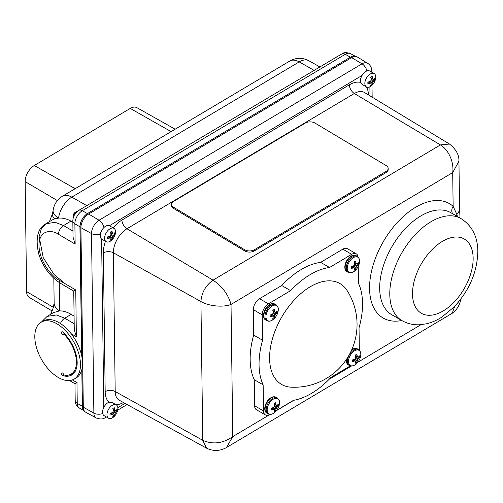 <?xml version="1.0" encoding="UTF-8"?>
<svg xmlns="http://www.w3.org/2000/svg" width="503" height="503" viewBox="0 0 503 503"><rect width="100%" height="100%" fill="white"/><g stroke="black" fill="none" stroke-linecap="round" stroke-linejoin="round"><path stroke-width="0.75" d="M273.349 413.403A8.733 5.043 120 0 0 275.971 411.215L275.971 411.215A14.53 14.53 0 0 0 278.939 406.072L278.939 406.072A8.733 5.043 120 0 0 273.349 399.137A8.733 5.043 120 0 0 267.175 409.838A8.733 5.043 120 0 0 273.349 413.403M274.085 403.771L275.99 404.664A14.53 9.092 -124.5 0 0 275.531 402.645A5.03 2.905 120 0 0 274.776 402.985A5.03 2.905 120 0 0 274.022 403.513A14.53 7.627 64.2 0 1 274.412 405.575L274.405 405.657A14.512 10.173 87.7 0 1 274.192 406.657L276.468 407.971A14.512 11.632 -20.4 0 0 277.071 407.197L274.393 405.437M275.99 404.664L274.097 403.84M276.392 405.412L274.229 404.481L276.38 405.393A14.512 5.244 -140.8 0 0 276.015 404.733M274.374 405.336L277.122 407.141A14.53 9.085 4.5 0 0 278.253 405.952A5.03 2.905 120 0 0 278.253 404.217A14.53 7.627 175.8 0 1 277.122 405.317L277.071 405.343A14.512 3.785 -167.6 0 1 276.468 405.443M276.468 407.971L274.192 406.657M273.148 407.587L276.015 409.033A14.512 11.632 -99.6 0 0 276.38 408.122M276.015 409.033L273.054 407.625M274.192 409.379L274.192 409.379A14.512 3.785 47.6 0 1 274.405 409.958L274.412 410.014A14.53 7.627 64.2 0 1 274.022 411.542A5.03 2.905 120 0 0 274.776 411.203A5.03 2.905 120 0 0 275.531 410.674A14.53 9.092 -124.5 0 0 275.99 409.102M274.104 406.808A14.512 10.173 152.3 0 1 273.349 407.493L273.274 407.537A14.53 7.627 175.8 0 1 271.299 408.235A5.03 2.905 120 0 0 271.218 409.146A5.03 2.905 120 0 0 271.299 409.97A14.53 9.085 4.5 0 0 273.274 409.36L271.557 408.153M353.414 271.884A8.733 5.043 120 0 0 356.036 269.696L356.036 269.696A14.53 14.53 0 0 0 359.01 264.553L359.01 264.553A8.733 5.043 120 0 0 353.414 257.624A8.733 5.043 120 0 0 347.24 268.319A8.733 5.043 120 0 0 353.414 271.884M354.15 262.258L356.055 263.144A14.53 9.092 -124.5 0 0 355.596 261.126A5.03 2.905 120 0 0 354.841 261.466A5.03 2.905 120 0 0 354.093 261.994A14.53 7.627 64.2 0 1 354.477 264.056L354.477 264.138A14.512 10.173 87.7 0 1 354.257 265.138L356.533 266.452A14.512 11.632 -20.4 0 0 357.136 265.678L354.458 263.918M356.055 263.144L354.162 262.321M354.294 262.95L356.445 263.88A14.512 5.244 -140.8 0 0 356.08 263.214M354.445 263.817L357.193 265.622A14.53 9.085 4.5 0 0 358.318 264.44A5.03 2.905 120 0 0 358.318 262.698A14.53 7.627 175.8 0 1 357.193 263.798L357.136 263.824A14.512 3.785 -167.6 0 1 356.533 263.93M356.533 266.452L354.257 265.138M353.213 266.074L356.08 267.514A14.512 11.632 -99.6 0 0 356.445 266.603M356.08 267.514L353.119 266.112M354.257 267.866L354.257 267.866A14.512 3.785 47.6 0 1 354.477 268.439L354.477 268.501A14.53 7.627 64.2 0 1 354.093 270.029A5.03 2.905 120 0 0 354.841 269.683A5.03 2.905 120 0 0 355.596 269.155A14.53 9.092 -124.5 0 0 356.055 267.583M354.175 265.288A14.512 10.173 152.3 0 1 353.414 265.974L353.345 266.018A14.53 7.627 175.8 0 1 351.364 266.716A5.03 2.905 120 0 0 351.283 267.634A5.03 2.905 120 0 0 351.364 268.457A14.53 9.085 4.5 0 0 353.345 267.841L351.622 266.64M272.123 320.241A8.733 5.043 120 0 0 274.745 318.053L274.745 318.053A14.53 14.53 0 0 0 277.713 312.904L277.713 312.904A8.733 5.043 120 0 0 272.123 305.975A8.733 5.043 120 0 0 265.949 316.67A8.733 5.043 120 0 0 272.123 320.241M272.852 310.609L274.764 311.495A14.53 9.092 -124.5 0 0 274.298 309.477A5.03 2.905 120 0 0 273.55 309.823A5.03 2.905 120 0 0 272.796 310.351A14.53 7.627 64.2 0 1 273.179 312.413L273.179 312.495A14.512 10.173 87.7 0 1 272.966 313.495L275.235 314.809A14.512 11.632 -20.4 0 0 275.845 314.035L273.16 312.275M274.764 311.495L272.871 310.678M272.997 311.3L275.147 312.231A14.512 5.244 -140.8 0 0 274.783 311.571M273.148 312.174L275.896 313.979A14.53 9.085 4.5 0 0 277.027 312.791A5.03 2.905 120 0 0 277.027 311.055A14.53 7.627 175.8 0 1 275.896 312.156L275.845 312.181A14.512 3.785 -167.6 0 1 275.235 312.281M275.235 314.809L272.966 313.495M271.916 314.425L274.783 315.865A14.512 11.632 -99.6 0 0 275.147 314.96M274.783 315.865L271.827 314.463M272.966 316.217L272.966 316.217A14.512 3.785 47.6 0 1 273.179 316.796L273.179 316.852A14.53 7.627 64.2 0 1 272.796 318.38A5.03 2.905 120 0 0 273.55 318.041A5.03 2.905 120 0 0 274.298 317.512A14.53 9.092 -124.5 0 0 274.764 315.941M272.877 313.646A14.512 10.173 152.3 0 1 272.117 314.331L272.048 314.375A14.53 7.627 175.8 0 1 270.067 315.073A5.03 2.905 120 0 0 269.992 315.985A5.03 2.905 120 0 0 270.067 316.808A14.53 9.085 4.5 0 0 272.048 316.198L270.325 314.991M269.595 358.526A58.273 33.644 -60 0 1 300.341 294.035A58.273 33.644 -60 0 1 346.995 290.394A62.781 62.781 0 0 1 291.118 387.178A58.273 33.644 -60 0 1 269.595 358.526M350.308 365.888L330.987 377.382A73.187 42.252 -60 0 1 311.577 393.315A73.187 42.252 -60 0 1 293.532 400.319L276.7 410.329M64.296 333.527L63.736 333.847A27.055 15.109 60.1 0 1 71.124 374.125A27.055 15.109 60.1 0 1 63.667 374.974A1.572 0.88 -119.9 0 0 62.988 373.383A1.572 0.88 -119.9 0 0 61.794 372.937A1.572 0.88 -119.9 0 0 61.573 374.169A1.572 0.88 -119.9 0 0 62.573 375.565A28.105 15.694 60.1 0 0 71.646 375.037A28.105 15.694 60.1 0 0 62.642 331.911A1.572 0.88 -119.9 0 0 61.856 331.81A1.572 0.88 -119.9 0 0 61.636 333.049A1.572 0.88 -119.9 0 0 62.642 334.438A1.572 0.88 -119.9 0 0 63.422 334.539A1.572 0.88 -119.9 0 0 63.736 333.847M74.023 379.174L76.079 377.992A32.877 18.36 -119.9 0 0 80.744 352.188A32.877 18.36 -119.9 0 0 59.744 323.089A32.877 18.36 -119.9 0 0 43.321 320.983L41.265 322.165A32.877 18.36 -119.9 0 0 36.6 347.969A32.877 18.36 -119.9 0 0 57.606 377.068A32.877 18.36 -119.9 0 0 74.023 379.174A32.877 18.36 -119.9 0 0 78.688 353.37A32.877 18.36 -119.9 0 0 57.688 324.272A32.877 18.36 -119.9 0 0 41.265 322.165M73.205 217.962L74.237 213.737A4.69 2.71 120 0 0 72.985 217.447A4.69 2.71 120 0 0 73.004 217.868L73.111 218.34M75.419 212.216A3.351 1.93 -60 0 0 75.349 212.253A3.351 1.93 -60 0 0 72.985 216.353L73.966 213.649L75.815 212.014C74.161 212.964 73.218 214.762 72.985 217.39L72.985 217.447M74.237 213.737L76.211 211.757L77.38 211.367M334.728 58.141A3.351 1.93 -60 0 1 335.57 57.48A3.351 1.93 -60 0 1 335.633 57.443M334.841 58.071L335.702 57.399M335.514 57.675L335.023 57.964M336.432 56.984L337.249 56.644M112.421 417.848A7.721 4.458 -60 0 1 108.56 418.232A7.721 4.458 -60 0 1 106.957 414.698A7.721 4.458 -60 0 1 112.421 405.242A7.721 4.458 -60 0 1 116.275 404.865A7.721 4.458 -60 0 1 117.878 408.398A7.721 4.458 -60 0 1 117.583 410.593A12.468 12.468 0 0 1 114.175 416.497A7.721 4.458 -60 0 1 112.421 417.848M116.275 404.865L111.993 402.387L108.969 402.237A7.721 4.458 120 0 0 103.819 407.367A7.721 4.458 120 0 0 102.543 412.152A7.721 4.458 120 0 0 104.146 415.685L108.56 418.232M112.804 408.574A5.074 2.93 -60 0 1 113.546 408.059A5.074 2.93 -60 0 1 114.288 407.719A12.468 7.803 55.5 0 1 114.854 409.863A12.43 4.496 39.2 0 1 115.281 410.624A12.43 3.244 12.4 0 0 115.96 410.498A12.468 6.545 -4.2 0 0 117.054 409.316A5.074 2.93 -60 0 1 117.054 411.033A12.468 7.803 -175.5 0 1 115.96 412.315A12.43 9.966 159.6 0 1 115.281 413.202A12.43 9.966 80.4 0 1 114.854 414.227A12.468 7.803 55.5 0 1 114.288 415.824A5.074 2.93 -60 0 1 113.546 416.339A5.074 2.93 -60 0 1 112.804 416.679A12.468 6.545 -115.8 0 0 113.282 415.138A12.43 3.244 -132.4 0 0 113.049 414.491A12.43 4.496 -159.2 0 1 112.175 414.503A12.468 7.803 -175.5 0 1 110.038 415.082A5.074 2.93 -60 0 1 109.962 414.271A5.074 2.93 -60 0 1 110.038 413.365A12.468 6.545 -4.2 0 0 112.175 412.68A12.43 8.714 -27.7 0 0 113.049 411.913A12.43 8.714 -92.3 0 0 113.282 410.769A12.468 6.545 -115.8 0 0 112.804 408.574M370.309 86.566A7.721 4.458 -60 0 1 366.448 86.95A7.721 4.458 -60 0 1 364.845 83.416A7.721 4.458 -60 0 1 370.309 73.966A7.721 4.458 -60 0 1 374.163 73.583A7.721 4.458 -60 0 1 375.766 77.116A7.721 4.458 -60 0 1 375.471 79.317A12.468 12.468 0 0 1 372.063 85.214A7.721 4.458 -60 0 1 370.309 86.566M374.163 73.583L369.749 71.036A7.721 4.458 120 0 0 362.041 75.469A7.721 4.458 120 0 0 360.431 80.87A7.721 4.458 120 0 0 360.626 82.423L362.122 84.454L366.448 86.95A26.665 15.392 -60 0 1 368.429 94.904M370.692 77.299A5.074 2.93 -60 0 1 371.434 76.777A5.074 2.93 -60 0 1 372.176 76.437A12.468 7.803 55.5 0 1 372.742 78.581A12.43 4.496 39.2 0 1 373.169 79.342A12.43 3.244 12.4 0 0 373.848 79.216A12.468 6.545 -4.2 0 0 374.942 78.034A5.074 2.93 -60 0 1 374.942 79.751A12.468 7.803 -175.5 0 1 373.848 81.04A12.43 9.966 159.6 0 1 373.169 81.92A12.43 9.966 80.4 0 1 372.742 82.951A12.468 7.803 55.5 0 1 372.176 84.542A5.074 2.93 -60 0 1 371.434 85.057A5.074 2.93 -60 0 1 370.692 85.397A12.468 6.545 -115.8 0 0 371.17 83.856A12.43 3.244 -132.4 0 0 370.937 83.215A12.43 4.496 -159.2 0 1 370.063 83.221A12.468 7.803 -175.5 0 1 367.926 83.8A5.074 2.93 -60 0 1 367.85 82.989A5.074 2.93 -60 0 1 367.926 82.09A12.468 6.545 -4.2 0 0 370.063 81.404A12.43 8.714 -27.7 0 0 370.937 80.631A12.43 8.714 -92.3 0 0 371.17 79.493A12.468 6.545 -115.8 0 0 370.692 77.299M110.088 241.346A7.721 4.458 -60 0 1 106.227 241.729A7.721 4.458 -60 0 1 104.63 238.196A7.721 4.458 -60 0 1 110.088 228.739A7.721 4.458 -60 0 1 113.948 228.356A7.721 4.458 -60 0 1 115.545 231.889A7.721 4.458 -60 0 1 115.256 234.09A12.468 12.468 0 0 1 111.848 239.994A7.721 4.458 -60 0 1 110.088 241.346M113.948 228.356L109.535 225.809A7.721 4.458 120 0 0 109.403 225.74A7.721 4.458 120 0 0 103.505 227.966A7.721 4.458 120 0 0 100.216 235.643A7.721 4.458 120 0 0 101.6 239.038A7.721 4.458 120 0 0 101.813 239.177L106.227 241.729M110.478 232.072A5.074 2.93 -60 0 1 111.22 231.556A5.074 2.93 -60 0 1 111.962 231.217A12.468 7.803 55.5 0 1 112.527 233.361A12.43 4.496 39.2 0 1 112.955 234.121A12.43 3.244 12.4 0 0 113.634 233.996A12.468 6.545 -4.2 0 0 114.728 232.814A5.074 2.93 -60 0 1 114.728 234.53A12.468 7.803 -175.5 0 1 113.634 235.813A12.43 9.966 159.6 0 1 112.955 236.699A12.43 9.966 80.4 0 1 112.527 237.724A12.468 7.803 55.5 0 1 111.962 239.321A5.074 2.93 -60 0 1 111.22 239.837A5.074 2.93 -60 0 1 110.478 240.176A12.468 6.545 -115.8 0 0 110.956 238.636A12.43 3.244 -132.4 0 0 110.723 237.988A12.43 4.496 -159.2 0 1 109.849 238.001A12.468 7.803 -175.5 0 1 107.711 238.579A5.074 2.93 -60 0 1 107.636 237.768A5.074 2.93 -60 0 1 107.711 236.863A12.468 6.545 -4.2 0 0 109.849 236.177A12.43 8.714 -27.7 0 0 110.723 235.41A12.43 8.714 -92.3 0 0 110.956 234.266A12.468 6.545 -115.8 0 0 110.478 232.072M355.382 355.42L357.287 356.306A14.53 9.092 -124.5 0 0 356.822 354.288A5.03 2.905 120 0 0 356.074 354.628A5.03 2.905 120 0 0 355.319 355.156A14.53 7.627 64.2 0 1 355.703 357.218L355.703 357.306A14.512 10.173 87.7 0 1 355.489 358.299L357.759 359.614A14.512 11.632 -20.4 0 0 358.369 358.84L355.684 357.08M357.759 359.614L355.401 358.45A14.512 10.173 152.3 0 1 354.646 359.136L354.571 359.18A14.53 7.627 175.8 0 1 352.597 359.878A5.03 2.905 120 0 0 352.515 360.796A5.03 2.905 120 0 0 352.597 361.619A14.53 9.085 4.5 0 0 354.571 361.009L352.848 359.802M354.646 350.786A8.733 5.043 120 0 0 348.472 361.481A8.733 5.043 120 0 0 354.646 365.046A8.733 5.043 120 0 0 357.268 362.858L357.268 362.858A14.53 14.53 0 0 0 360.236 357.715L360.236 357.715A8.733 5.043 120 0 0 354.646 350.786M357.287 356.306L355.395 355.483M357.683 357.055L355.527 356.124L357.677 357.042A14.512 5.244 -140.8 0 0 357.306 356.375M355.671 356.979L358.419 358.784A14.53 9.085 4.5 0 0 359.551 357.602A5.03 2.905 120 0 0 359.551 355.86A14.53 7.627 175.8 0 1 358.419 356.96L358.369 356.985A14.512 3.785 -167.6 0 1 357.759 357.092M354.445 359.236L357.306 360.676A14.512 11.632 -99.6 0 0 357.677 359.764M357.306 360.676L354.351 359.274M355.489 361.028L355.489 361.028A14.512 3.785 47.6 0 1 355.703 361.607L355.703 361.663A14.53 7.627 64.2 0 1 355.319 363.191A5.03 2.905 120 0 0 356.074 362.852A5.03 2.905 120 0 0 356.822 362.323A14.53 9.092 -124.5 0 0 357.287 360.752M352.911 359.777L354.646 360.991A14.512 5.244 20.8 0 0 355.401 360.978L353.521 359.582M353.603 359.551L354.118 359.997M355.577 361.248L356.822 362.323M355.539 356.193L356.181 356.42M357.991 357.055L359.551 357.602M171.51 204.337L171.51 205.488A6.86 4.087 0.1 0 0 173.516 208.387L244.684 250.884A6.86 4.087 0.1 0 0 254.386 250.896L386.172 172.51A6.86 4.087 0.1 0 0 388.184 169.624L388.184 168.48A6.86 4.087 0.1 0 0 386.172 165.581L315.01 123.084A6.86 4.087 0.1 0 0 305.308 123.072L173.522 201.458A6.86 4.087 0.1 0 0 171.51 204.337A6.86 4.087 0.1 0 0 173.522 207.236L244.684 249.739A6.86 4.087 0.1 0 0 254.386 249.746L386.172 171.36A6.86 4.087 0.1 0 0 388.184 168.48M254.593 405.77L263.49 410.901A8.922 5.149 120 0 0 265.339 414.874L256.442 409.744A8.922 5.149 -60 0 1 254.593 405.77L254.254 379.702A73.187 42.252 -60 0 1 253.663 335.099L253.33 309.685A8.922 5.149 -60 0 1 259.542 298.707L281.711 285.515A73.187 42.252 -60 0 1 320.637 262.365L342.813 249.174A8.922 5.149 -60 0 1 347.372 248.677L356.262 253.814A8.922 5.149 120 0 0 351.71 254.311L342.813 249.174M106.001 416.754A7.149 4.062 -120.7 0 1 105.146 417.628C103.228 419.282 100.242 419.395 96.186 417.968A10.846 6.262 -60 0 1 93.872 413.095L83.297 407.204L80.926 227.689A11.097 6.407 -60 0 1 88.654 214.026L351.622 57.619A11.097 6.407 120 0 1 357.356 57.034L367.624 63.259A10.846 6.262 -60 0 0 362.022 63.824L351.622 57.619M83.297 407.204A11.097 6.407 120 0 0 85.661 412.19L96.186 417.968M401.778 320.518A66.094 38.159 -60 0 1 378.049 251.921A66.094 38.159 -60 0 1 453.14 206.356L452.694 172.579C454.253 162.255 448.387 149.536 440.427 144.908L449.506 144.047L364.43 92.477A19.516 11.267 120 0 0 354.345 93.495L126.951 228.746A19.516 11.267 120 0 0 113.364 252.77L115.193 391.516A19.516 11.267 120 0 0 119.356 400.281L206.557 448.173L202.759 440.314L115.193 391.516A7.149 4.187 179.2 0 0 105.171 391.655L103.341 252.908A26.665 15.392 -60 0 1 105.473 241.289M452.706 213.781A7.149 5.791 -48 0 1 453.14 206.356L456.881 214.448A21.44 12.562 179.2 0 0 459.566 208.242L458.943 161.205L452.694 172.579L231.022 304.428C222.867 307.622 208.915 306.151 200.93 301.561C201.628 292.62 205.664 285.484 213.039 280.158L126.951 228.746A7.149 4.062 -120.7 0 1 121.908 220.088L349.302 84.837A26.665 15.392 -60 0 1 360.626 82.423M449.506 144.047C455.963 149.265 459.101 154.786 458.918 160.602L458.937 161.079M456.315 215.869A7.149 5.898 -21.8 0 1 456.881 214.448L457.378 216.479M226.457 447.551L232.77 436.617L231.022 304.428C228.312 294.538 222.313 286.446 213.039 280.158L440.427 144.908L354.345 93.495A7.149 4.062 59.3 0 1 349.302 84.837M460.578 299.392L457.46 303.259M206.557 448.173C213.077 451.317 219.578 451.185 226.054 447.771L452.247 313.25L454.674 306.346M270.136 414.39L232.77 436.617C222.848 443.489 212.844 444.721 202.759 440.314L200.93 301.561L113.364 252.77A7.149 4.187 179.2 0 0 103.341 252.908M110.723 235.41L112.955 236.699M109.623 236.265L112.527 237.724M110.912 234.027L113.634 235.813M113.527 234.021L114.728 234.53M110.748 233.166L112.955 234.121M110.578 232.449L112.527 233.361M108.088 236.762L109.849 238.001M108.793 236.555L110.723 237.988M110.918 238.529L111.962 239.321M370.937 80.631L373.169 81.92M369.837 81.486L372.742 82.951M371.132 79.254L373.848 81.04M373.742 79.241L374.942 79.751M370.963 78.386L373.169 79.342M370.793 77.676L372.742 78.581M368.303 81.989L370.063 83.221M369.007 81.775L370.937 83.215M371.139 83.756L372.176 84.542M113.049 411.913L115.281 413.202M111.949 412.768L114.854 414.227M113.244 410.53L115.96 412.315M115.853 410.523L117.054 411.033M113.074 409.668L115.281 410.624M112.905 408.952L114.854 409.863M110.415 413.265L112.175 414.503M111.119 413.057L113.049 414.491M113.25 415.038L114.288 415.824M77.091 382.506C74.375 384.097 74.337 384.135 76.972 382.613L77.248 403.343L82.303 406.317L81.819 369.711M81.631 355.615L79.933 226.803A10.72 6.187 -60 0 1 87.396 213.605L87.541 213.524A10.72 6.187 120 0 0 80.071 226.715L81.782 356.344M75.198 400.457A7.149 4.187 -0.8 0 0 77.248 403.343A10.657 6.155 120 0 0 79.424 408.071C74.375 403.815 75.783 402.79 75.198 400.457L74.978 383.758L69.533 380.557M41.422 322.071L47.137 316.387L56.418 314.979L64.755 318.204A7.149 4.162 120.4 0 0 60.442 323.53M88.541 214.096L87.541 213.524L350.503 57.109A10.72 6.187 120 0 0 350.365 57.191L345.265 54.299A7.149 4.062 -120.7 0 0 341.732 53.972C343.599 52.318 346.58 52.224 350.673 53.689A10.657 6.155 120 0 0 345.265 54.299L82.303 210.713A10.657 6.155 120 0 0 74.878 223.829L75.148 244.1L58.511 234.323C52.702 229.99 39.027 228.783 38.976 245.596C39.473 262.729 53.331 277.7 59.121 280.19A7.149 4.162 120.4 0 0 60.593 283.371L73.752 291.105L74.268 329.836L76.368 336.752L71.162 333.69M84.108 410.611A10.72 6.187 -60 0 1 82.442 406.229L81.951 369.152M82.303 406.317A10.72 6.187 120 0 0 84.334 410.976L79.424 408.071M64.296 283L54.073 274.519L43.214 257.624L39.14 236.511L41.428 228.481L45.918 223.734L52.375 219.893L54.946 218.767L58.574 218.126C62.623 217.78 66.754 218.786 70.967 221.131L72.847 222.238M47.137 316.387L53.595 312.545L59.612 310.885C63.221 310.823 67.075 311.986 71.187 314.381L74.086 316.085M175.151 129.214L136.898 107.667A13.109 7.57 120 0 0 130.246 108.422L34.279 165.506A13.109 7.57 120 0 0 25.15 181.64L26.602 291.614A13.109 7.57 120 0 0 29.275 297.43L52.123 310.955M60.593 283.371C50.212 276.719 42.925 266.917 38.744 253.958C35.223 238.296 37.612 228.224 45.918 223.734L55.192 222.326L63.535 225.551L72.966 231.091M49.407 221.66L52.362 214.033A19.039 6.589 14.9 0 0 54.946 218.767M52.362 214.033L53.104 210.531A19.039 9.217 7 0 0 58.574 218.126A19.227 11.097 120 0 1 71.81 197.145L86.761 205.633M59.235 282.529L59.612 310.885A19.039 11.16 179.2 0 1 54.148 303.202L53.821 278.297M75.148 244.1L73.042 237.183L72.828 220.943A7.149 4.187 179.2 0 0 74.878 223.829L79.933 226.803M75.871 289.854C73.155 291.444 73.111 291.482 75.752 289.961L76.368 336.752M356.036 56.543L355.979 56.512A10.72 6.187 120 0 0 350.503 57.109L351.503 57.688M73.966 213.649L73.212 215.724M72.633 374.377A28.105 15.694 60.1 0 1 68.634 375.075M75.255 371.271A27.055 15.109 60.1 0 1 73.18 372.943L71.124 374.125M63.667 374.936L62.573 375.565M358.224 266.458L358.444 283.195A73.187 42.252 -60 0 1 359.035 327.805L359.331 350.119M263.49 410.901L263.144 384.839L254.254 379.702M263.144 384.839A73.187 42.252 -60 0 1 262.56 340.229L253.663 335.099M358.048 256.914A8.922 5.149 120 0 0 356.262 253.814M259.542 298.707L268.432 303.843L290.608 290.652A73.187 42.252 -60 0 1 329.534 267.502L351.71 254.311M268.432 303.843A8.922 5.149 120 0 0 262.22 314.821L253.33 309.685M262.56 340.229L262.22 314.821M265.339 414.874A8.922 5.149 120 0 0 269.885 414.384M290.608 290.652L281.711 285.515M329.534 267.502L320.637 262.365M270.388 314.972L272.048 316.198M271.079 314.74L271.595 315.186M273.047 316.437L274.298 317.512M273.016 311.388L273.657 311.615M275.468 312.25L277.027 312.791M272.117 316.186A14.512 5.244 20.8 0 0 272.877 316.167L270.998 314.771M351.685 266.615L353.345 267.841M352.377 266.389L352.892 266.829M354.345 268.08L355.596 269.155M354.313 263.031L354.955 263.258M356.765 263.893L358.318 264.44M353.414 267.829A14.512 5.244 20.8 0 0 354.175 267.816L352.289 266.414M271.62 408.134L273.274 409.36M272.305 407.908L272.821 408.348M274.28 409.599L275.531 410.674M274.242 404.55L274.889 404.777M276.7 405.412L278.253 405.952M273.349 409.348A14.512 5.244 20.8 0 0 274.104 409.329L272.224 407.933M265.094 409.021A9.205 5.313 120 0 0 266.999 413.233C262.352 410.775 265.559 400.564 271.01 397.684C272.739 396.615 274.475 396.483 276.204 397.288A9.205 5.313 120 0 0 271.601 397.741A9.205 5.313 120 0 0 265.094 409.021M278.939 406.072C279.046 402.834 281.359 402.35 277.285 397.911A9.205 5.313 120 0 0 272.683 398.37A9.205 5.313 120 0 0 266.175 409.643A9.205 5.313 120 0 0 268.08 413.856L266.999 413.233M345.159 267.502A9.205 5.313 120 0 0 347.064 271.714C342.417 269.256 345.624 259.051 351.075 256.165C352.804 255.096 354.54 254.964 356.269 255.769A9.205 5.313 120 0 0 351.666 256.228A9.205 5.313 120 0 0 345.159 267.502M359.01 264.553C359.111 261.321 361.424 260.837 357.35 256.392A9.205 5.313 120 0 0 352.748 256.851A9.205 5.313 120 0 0 346.24 268.124A9.205 5.313 120 0 0 348.145 272.337L347.064 271.714M263.861 315.853A9.205 5.313 120 0 0 265.766 320.071C261.12 317.613 264.333 307.402 269.778 304.522C271.513 303.454 273.242 303.322 274.971 304.126A9.205 5.313 120 0 0 270.369 304.579A9.205 5.313 120 0 0 263.861 315.853M277.713 312.904C277.813 309.672 280.127 309.188 276.053 304.749A9.205 5.313 120 0 0 271.45 305.208A9.205 5.313 120 0 0 264.943 316.481A9.205 5.313 120 0 0 266.848 320.694L265.766 320.071M389.787 294.381A58.952 34.034 -60 0 1 415.226 234.637A58.952 34.034 -60 0 1 460.943 218.541C471.977 225.589 477.617 236.523 477.85 251.343C477.29 271.966 469.349 290.52 454.039 307.012L441.936 317.028C436.918 320.292 431.681 322.561 426.23 323.844L419.854 324.749C413.485 325.12 407.531 323.75 401.991 320.644A58.952 34.034 -60 0 1 389.787 294.381M473.147 258.114A42.881 24.76 120 0 0 442.37 241.402A42.881 24.76 120 0 0 412.51 294.18A42.881 24.76 120 0 0 443.288 310.892A42.881 24.76 120 0 0 473.147 258.114M460.943 218.541L450.833 212.7A58.952 34.034 120 0 0 405.116 228.802A58.952 34.034 120 0 0 379.683 288.546A58.952 34.034 120 0 0 391.887 314.803L401.991 320.644M351.792 349.648L352.301 349.334C354.037 348.258 355.766 348.126 357.501 348.931L358.576 349.56A9.205 5.313 120 0 0 353.974 350.013A9.205 5.313 120 0 0 347.466 361.286A9.205 5.313 120 0 0 349.371 365.499C351.107 366.303 352.836 366.171 354.571 365.103L357.268 362.858M346.479 359.356A9.205 5.313 120 0 0 346.385 360.664A9.205 5.313 120 0 0 348.29 364.876L346.536 362.839L346.039 360.003M357.501 348.931A9.205 5.313 120 0 0 352.899 349.39A9.205 5.313 120 0 0 351.452 350.409M355.464 360.991L353.546 359.57L355.42 360.978M276.468 410.624L293.909 400.256M329.157 379.287L351.434 366.033M357.765 362.273L420.986 324.668M370.007 95.859L369.887 86.793M362.041 75.469L109.403 225.74M113.106 227.872A26.665 15.392 -60 0 1 121.908 220.088M123.455 402.532A26.665 15.392 -60 0 1 116.118 404.77M117.84 407.682L125.04 403.4M101.6 239.038L103.819 407.367M108.969 402.237A26.665 15.392 -60 0 1 105.171 391.655M102.694 413.535A7.149 4.187 -0.8 0 1 93.872 413.095L91.508 233.581L80.926 227.689M100.386 233.996A7.149 4.187 -0.8 0 1 91.508 233.581A10.846 6.262 -60 0 1 99.06 220.239L88.654 214.026M103.951 227.507A7.149 4.062 -120.7 0 0 99.06 220.239L362.022 63.824A7.149 4.062 -120.7 0 1 366.888 70.948M371.547 72.074A7.149 4.187 -0.8 0 0 371.811 70.91C371.742 67.641 370.353 65.088 367.624 63.259M72.401 379.928L76.972 382.613M59.121 280.19L75.752 289.961M71.187 314.381L64.755 318.204L74.186 323.743M341.732 53.972L78.77 210.386A7.149 4.062 -120.7 0 1 82.303 210.713L87.396 213.605M53.104 210.531C53.997 204.35 57.097 199.603 62.397 196.277A19.039 10.827 59.3 0 1 71.81 197.145L299.203 61.894A19.039 10.827 59.3 0 0 289.791 61.026C296.122 57.524 302.517 57.443 308.961 60.788A19.227 11.097 120 0 0 299.203 61.894L314.155 70.376M26.602 291.614L53.393 307.358M25.15 181.64L57.38 200.578M34.279 165.506L75.142 188.694M130.246 108.422L171.114 131.61M70.967 221.131L63.535 225.551A7.149 4.162 -59.6 0 0 58.511 234.323M83.291 406.72L82.442 406.229M80.933 227.211L80.071 226.715M272.94 316.186L271.023 314.759L272.896 316.167M275.16 312.25L273.003 311.313L275.198 312.275M354.231 267.829L352.32 266.408L354.194 267.816M356.457 263.893L354.294 262.962L356.489 263.924M274.166 409.348L272.255 407.927L274.129 409.329M173.522 207.236L173.516 208.387M244.684 249.739L244.684 250.884M254.386 249.746L254.386 250.896M386.172 171.36L386.172 172.51M268.08 413.856C269.809 414.661 271.545 414.529 273.274 413.46L275.971 411.215M348.145 272.337C349.881 273.142 351.61 273.01 353.339 271.941L356.036 269.696M266.848 320.694C268.583 321.499 270.312 321.367 272.041 320.298L274.745 318.053M75.544 212.147L76.211 211.757M349.371 365.499L348.29 364.876M358.576 349.56C362.65 353.999 360.337 354.483 360.236 357.715M355.527 356.137L357.721 357.086M459.566 208.242L460.012 218M452.329 313.199L455.775 310.206L458.258 306.685L459.968 302.775L460.691 299.254M105.146 417.628L106.309 416.93M117.683 410.171L127.127 404.55M372.157 97.161L372 85.277M371.83 72.231L371.811 70.91M350.673 53.689L354.999 56.122M308.961 60.788L319.908 66.956M289.791 61.026L62.397 196.277M50.627 314.312L52.828 309.1L54.148 303.202M78.77 210.386C74.978 212.895 72.998 216.416 72.828 220.943M276.053 304.749L274.971 304.126M357.35 256.392L356.269 255.769M274.236 404.494L276.424 405.437M277.285 397.911L276.204 397.288"/></g></svg>
